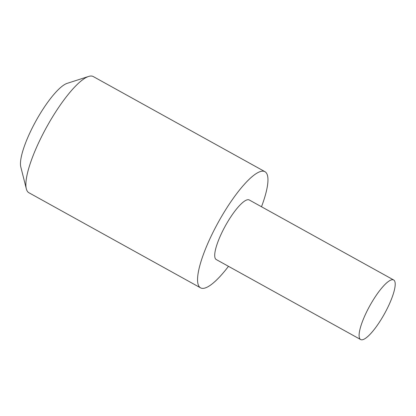 <?xml version="1.0" encoding="UTF-8"?>
<svg xmlns="http://www.w3.org/2000/svg" width="416" height="416" viewBox="0 0 416 416"><rect width="100%" height="100%" fill="white"/><g stroke="black" fill="none" stroke-linecap="round" stroke-linejoin="round"><path stroke-width="0.62" d="M393.281 279.812A34.055 8.356 119 0 0 369.45 306.441A34.055 8.356 119 0 0 360.651 339.55A34.055 8.356 119 0 0 384.462 313.81A34.055 8.356 119 0 0 393.661 279.973A34.055 8.356 119 0 0 393.281 279.812M360.651 339.55L216.258 259.553A34.055 8.356 -61 0 1 225.051 226.444A34.055 8.356 -61 0 1 248.888 199.81A34.055 8.356 -61 0 1 249.262 199.976L393.661 279.973M228.488 266.328A66.409 16.292 -61 0 1 201.313 288.168A66.409 16.292 -61 0 1 200.574 287.851L28.891 192.733A66.409 16.292 -61 0 1 26.333 188.848A66.409 16.292 -61 0 1 46.821 126.75A66.409 16.292 -61 0 1 88.603 76.45A66.409 16.292 -61 0 1 93.257 76.554L264.94 171.673A66.409 16.292 -61 0 1 261.498 206.752M88.603 76.45L67.106 83.372A49.379 12.116 119 0 0 36.036 120.775A49.379 12.116 119 0 0 20.8 166.951L26.333 188.848M200.574 287.851A66.409 16.292 -61 0 1 218.509 221.868A66.409 16.292 -61 0 1 264.94 171.673"/></g></svg>
